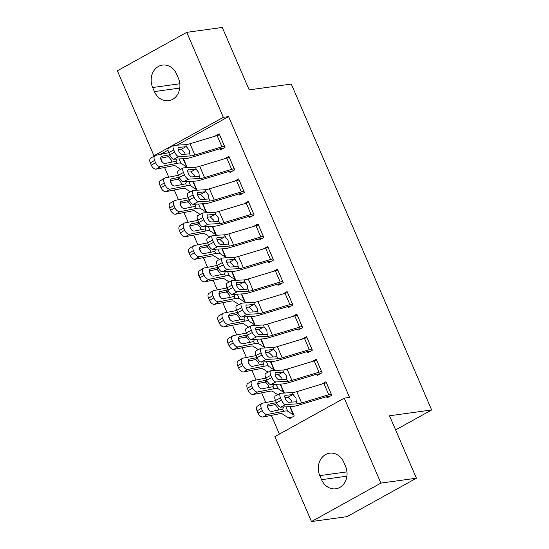 <?xml version="1.0" encoding="UTF-8"?>
<svg xmlns="http://www.w3.org/2000/svg" width="549" height="549" viewBox="0 0 549 549"><rect width="100%" height="100%" fill="white"/><g stroke="black" fill="none" stroke-linecap="round" stroke-linejoin="round"><path stroke-width="0.82" d="M160.727 158.544L162.216 162.017M164.57 167.466L168.749 177.183M170.43 181.081L171.926 184.553M174.273 190.002L178.459 199.719M180.134 203.617L181.63 207.09M183.977 212.545L188.163 222.256M189.844 226.161L191.34 229.626M193.687 235.082L197.866 244.799M199.548 248.697L201.044 252.163M203.391 257.618L207.577 267.336M209.258 271.233L210.747 274.706M213.101 280.155L217.28 289.872M218.962 293.77L220.458 297.242M222.805 302.691L226.991 312.408M228.665 316.306L230.161 319.779M232.508 325.234L236.694 334.945M238.376 338.843L239.872 342.315M242.219 347.771L246.398 357.481M248.079 361.386L249.575 364.852M251.922 370.307L256.108 380.025M257.79 383.923L259.279 387.395M261.626 392.844L265.812 402.561M267.493 406.459L268.989 409.931M271.336 415.38L279.393 434.087M154.942 155.628L153.946 155.765L117.356 70.794L186.749 32.35L223.34 117.321L153.946 155.765M186.749 32.35L222.283 27.45L249.171 89.878L291.293 84.072L431.644 409.966L389.522 415.778L416.41 478.206L347.016 516.65L311.482 521.55L274.891 436.585L344.278 398.142L380.876 483.106L311.482 521.55M395.616 429.922L431.644 409.966M197.009 190.201L193.145 181.232M229.537 171.35L230.024 172.475L234.711 169.874L228.885 156.355L224.5 158.785M216.416 235.274L212.552 226.305M248.951 216.423L249.438 217.548L254.125 214.954L248.299 201.428L243.914 203.864M235.83 280.354L231.966 271.378L235.514 279.688A2.491 0.412 -23.3 0 1 235.137 279.667L229.482 275.982A18.666 3.095 156.7 0 0 225.413 276.044L209.08 279.263L204.804 281.788A4.975 2.992 -120.6 0 1 199.815 277.883L198.841 275.625A4.975 2.992 -120.6 0 1 199.356 270.746L203.638 268.214A4.975 2.992 59.4 0 0 203.123 273.1L198.841 275.625M268.365 261.496L268.845 262.628L273.539 260.027L267.713 246.508L263.328 248.937M255.244 325.427L251.38 316.457M287.779 306.575L288.259 307.701L292.946 305.107L287.127 291.581L282.735 294.01M274.658 370.5L270.794 361.53M307.186 351.648L307.673 352.774L312.36 350.18L306.541 336.654L302.149 339.09M289.09 417.508L289.577 418.633L294.264 416.032L290.208 406.61M331.287 394.127L331.267 394.134A8.709 1.448 156.7 0 0 328.741 394.731L301.621 402.939A12.442 2.066 -23.3 0 1 297.318 403.858L285.617 404.51L280.58 407.138L292.281 406.493A18.666 3.095 -23.3 0 0 298.731 405.107L325.852 396.9A2.491 0.412 156.7 0 1 326.573 396.728L327.087 397.853L331.774 395.253L325.948 381.733L321.563 384.163M344.278 398.142L349.548 397.414L228.604 116.594L177.053 145.156M168.021 150.158L160.404 154.379M316.897 374.185L317.377 375.317L322.071 372.716L316.245 359.197L311.859 361.626M284.361 393.043L280.498 384.067M297.483 329.112L297.97 330.237L302.657 327.643L296.831 314.117L292.445 316.547M264.947 347.963L261.084 338.994M278.069 284.039L278.556 285.164L283.243 282.563L277.417 269.044L273.031 271.474M245.54 302.89L241.677 293.921L245.225 302.224A2.491 0.412 -23.3 0 1 244.847 302.204L239.192 298.519A18.666 3.095 156.7 0 0 235.123 298.581L218.79 301.799L214.508 304.324A4.975 2.992 -120.6 0 1 209.519 300.42L208.551 298.169A4.975 2.992 -120.6 0 1 209.066 293.283L213.341 290.75A4.975 2.992 59.4 0 0 212.827 295.637L208.551 298.169M263.348 236.365L263.321 236.365A8.709 1.448 156.7 0 0 260.796 236.962L233.675 245.17A12.442 2.066 -23.3 0 1 229.372 246.096L217.672 246.741L212.635 249.376L224.335 248.724A18.666 3.095 -23.3 0 0 230.786 247.338L257.906 239.138A2.491 0.412 156.7 0 1 258.634 238.966L259.142 240.085L263.829 237.491L258.009 223.965L253.617 226.401M226.126 257.81L222.263 248.841M239.247 193.886L239.728 195.012L244.422 192.418L238.595 178.892L234.203 181.321M206.712 212.738L202.849 203.768M219.833 148.806L220.314 149.939L225.008 147.338L219.181 133.819L214.796 136.248M187.298 167.665L183.435 158.688M152.663 87.524A15.928 13.464 82.1 0 1 162.497 65.098A15.928 13.464 82.1 0 1 176.675 74.225L178.418 78.281A15.928 13.464 82.1 0 1 168.591 100.707A15.928 13.464 82.1 0 1 154.413 91.58L152.663 87.524L179.839 83.777M416.41 478.206L380.876 483.106M228.604 116.594L223.34 117.321M345.561 466.382A15.928 13.464 82.1 0 1 335.734 488.802A15.928 13.464 82.1 0 1 321.556 479.682L319.806 475.619A15.928 13.464 82.1 0 1 329.633 453.193A15.928 13.464 82.1 0 1 343.818 462.32L345.561 466.382M326.573 396.728L329.956 396.261M326.435 382.859L326.408 382.866A8.709 1.448 156.7 0 0 323.889 383.463L296.769 391.663A12.442 2.066 -23.3 0 1 292.466 392.59L280.765 393.242A4.975 2.024 62.4 0 0 280.402 393.338A4.975 2.024 62.4 0 0 280.525 397.867L281.493 400.118A4.975 2.024 62.4 0 0 285.617 404.51M291.931 402.081L291.505 400.66L287.971 397.27L292.528 394.662L285.048 395.321M280.525 397.867L275.488 400.502L276.456 402.753L281.493 400.118M275.488 400.502A4.975 2.024 -117.6 0 1 275.365 395.966L280.402 393.338M284.931 397.435L287.971 397.27M280.58 407.138A4.975 2.024 -117.6 0 1 276.456 402.753M292.528 394.662L293.509 395.019L295.993 398.094L296.268 401.429L295.63 401.875L288.671 402.259A3.98 1.62 -117.6 0 1 285.377 398.752A3.98 1.62 -117.6 0 1 285.274 395.129A3.98 1.62 -117.6 0 1 285.569 395.047M297.318 403.858L296.268 401.429L295.63 401.875M275.55 400.64L262.463 403.22A4.975 2.992 59.4 0 0 261.873 403.44A4.975 2.992 59.4 0 0 261.358 408.326L257.083 410.858A4.975 2.992 -120.6 0 1 257.598 405.972L261.873 403.44M293.777 414.907L293.756 414.914A2.491 0.412 -23.3 0 1 293.379 414.893L287.724 411.208A18.666 3.095 156.7 0 0 283.655 411.27L267.315 414.488L263.04 417.014A4.975 2.992 -120.6 0 1 258.051 413.109L257.083 410.858M292.445 417.041L289.062 417.508A8.709 1.448 -23.3 0 1 287.738 417.439L282.09 413.754A12.442 2.066 156.7 0 0 279.372 413.802L263.04 417.014M283.504 406.981L282.749 409.183L271.933 411.379A3.98 2.395 -120.6 0 1 267.939 408.257A3.98 2.395 -120.6 0 1 268.351 404.345A3.98 2.395 -120.6 0 1 268.825 404.167L276.422 402.671M258.051 413.109L262.333 410.583L261.358 408.326M262.333 410.583A4.975 2.992 59.4 0 0 267.315 414.488M278.666 410.055L278.144 407.982L275.564 404.956L274.26 404.785L267.487 406.116M321.584 371.591L321.556 371.591A8.709 1.448 156.7 0 0 319.031 372.195L291.91 380.395A12.442 2.066 -23.3 0 1 287.607 381.322L275.914 381.967L270.877 384.602A4.975 2.024 -117.6 0 1 266.752 380.217L271.789 377.582A4.975 2.024 62.4 0 0 275.914 381.967M320.252 373.725L316.869 374.192A2.491 0.412 156.7 0 0 316.149 374.363L289.028 382.571A18.666 3.095 -23.3 0 1 282.57 383.957L270.877 384.602M316.732 360.322L316.704 360.322A8.709 1.448 156.7 0 0 314.179 360.919L287.058 369.127A12.442 2.066 -23.3 0 1 282.756 370.053L271.062 370.699A4.975 2.024 62.4 0 0 270.698 370.801A4.975 2.024 62.4 0 0 270.815 375.331L271.789 377.582M282.22 379.544L281.795 378.124L278.268 374.734L282.817 372.126L275.337 372.785M270.815 375.331L265.785 377.959L266.752 380.217M265.785 377.959A4.975 2.024 -117.6 0 1 265.661 373.43L270.698 370.801M275.227 374.898L278.268 374.734M282.817 372.126L283.806 372.483L286.283 375.557L286.564 378.892L285.926 379.338L278.967 379.723A3.98 1.62 -117.6 0 1 275.667 376.216A3.98 1.62 -117.6 0 1 275.571 372.593A3.98 1.62 -117.6 0 1 275.859 372.51M287.607 381.322L286.564 378.892L285.926 379.338M307.021 337.786L311.853 349.054A8.709 1.448 156.7 0 0 309.327 349.651L282.207 357.859A12.442 2.066 -23.3 0 1 277.904 358.785L266.203 359.43L261.166 362.066A4.975 2.024 -117.6 0 1 257.049 357.68L262.086 355.045A4.975 2.024 62.4 0 0 266.203 359.43M310.542 351.188L307.159 351.655A2.491 0.412 156.7 0 0 306.438 351.827L279.317 360.027A18.666 3.095 -23.3 0 1 272.867 361.414L261.166 362.066M307.001 337.786A8.709 1.448 156.7 0 0 304.475 338.383L277.355 346.591A12.442 2.066 -23.3 0 1 273.052 347.517L261.351 348.162A4.975 2.024 62.4 0 0 260.988 348.258A4.975 2.024 62.4 0 0 261.111 352.794L262.086 355.045M272.517 357.008L272.091 355.58L268.557 352.197L273.114 349.589L265.634 350.248M261.111 352.794L256.074 355.423L257.049 357.68M256.074 355.423A4.975 2.024 -117.6 0 1 255.951 350.893L260.988 348.258M265.517 352.362L268.557 352.197M273.114 349.589L274.095 349.939L276.579 353.014L276.861 356.356L276.222 356.802L269.264 357.186A3.98 1.62 -117.6 0 1 265.963 353.68A3.98 1.62 -117.6 0 1 265.867 350.049A3.98 1.62 -117.6 0 1 266.155 349.974M277.904 358.785L276.861 356.356L276.222 356.802M265.84 378.103L252.76 380.683A4.975 2.992 59.4 0 0 252.169 380.903A4.975 2.992 59.4 0 0 251.655 385.789L247.373 388.315A4.975 2.992 -120.6 0 1 247.887 383.435L252.169 380.903M284.073 392.37L284.046 392.377A2.491 0.412 -23.3 0 1 283.668 392.357L278.014 388.671A18.666 3.095 156.7 0 0 273.944 388.733L257.611 391.952L253.336 394.477A4.975 2.992 -120.6 0 1 248.347 390.572L247.373 388.315M277.753 394.717L272.379 391.217A12.442 2.066 156.7 0 0 269.669 391.259L253.336 394.477M273.793 384.444L273.045 386.64L262.223 388.843A3.98 2.395 -120.6 0 1 258.236 385.714A3.98 2.395 -120.6 0 1 258.648 381.809A3.98 2.395 -120.6 0 1 259.121 381.63L266.718 380.134M248.347 390.572L252.622 388.04L251.655 385.789M252.622 388.04A4.975 2.992 59.4 0 0 257.611 391.952M268.962 387.519L268.434 385.446L265.86 382.42L264.556 382.241L257.783 383.579M256.136 355.567L243.056 358.147A4.975 2.992 59.4 0 0 242.459 358.367A4.975 2.992 59.4 0 0 241.944 363.253L237.669 365.778A4.975 2.992 -120.6 0 1 238.184 360.892L242.459 358.367M274.37 369.834L274.342 369.834A2.491 0.412 -23.3 0 1 273.965 369.82L268.31 366.128A18.666 3.095 156.7 0 0 264.241 366.197L247.908 369.415L243.626 371.941A4.975 2.992 -120.6 0 1 238.637 368.036L237.669 365.778M268.049 372.181L262.676 368.681A12.442 2.066 156.7 0 0 259.965 368.722L243.626 371.941M264.09 361.901L263.342 364.104L252.519 366.307A3.98 2.395 -120.6 0 1 248.525 363.177A3.98 2.395 -120.6 0 1 248.937 359.272A3.98 2.395 -120.6 0 1 249.411 359.094L257.007 357.598M238.637 368.036L242.919 365.504L241.944 363.253M242.919 365.504A4.975 2.992 59.4 0 0 247.908 369.415M259.252 364.975L258.73 362.903L256.157 359.883L254.853 359.705L248.079 361.043M297.318 315.243L302.142 326.518A8.709 1.448 156.7 0 0 299.624 327.115L272.503 335.322A12.442 2.066 -23.3 0 1 268.2 336.249L256.5 336.894L251.463 339.529A4.975 2.024 -117.6 0 1 247.338 335.144L252.375 332.509A4.975 2.024 62.4 0 0 256.5 336.894M300.838 328.652L297.455 329.119A2.491 0.412 156.7 0 0 296.734 329.283L269.614 337.491A18.666 3.095 -23.3 0 1 263.163 338.877L251.463 339.529M297.29 315.25A8.709 1.448 156.7 0 0 294.765 315.847L267.644 324.054A12.442 2.066 -23.3 0 1 263.342 324.974L251.648 325.626A4.975 2.024 62.4 0 0 251.284 325.722A4.975 2.024 62.4 0 0 251.408 330.251L252.375 332.509M262.806 334.471L262.388 333.044L258.853 329.654L263.41 327.053L255.93 327.712M251.408 330.251L246.371 332.886L247.338 335.144M246.371 332.886A4.975 2.024 -117.6 0 1 246.247 328.357L251.284 325.722M255.813 329.825L258.853 329.654M263.41 327.053L264.392 327.403L266.869 330.477L267.15 333.819L266.512 334.266L259.553 334.65A3.98 1.62 -117.6 0 1 256.253 331.136A3.98 1.62 -117.6 0 1 256.157 327.513A3.98 1.62 -117.6 0 1 256.452 327.437M268.2 336.249L267.15 333.819L266.512 334.266M292.466 303.974L292.439 303.981A8.709 1.448 156.7 0 0 289.913 304.578L262.793 312.786A12.442 2.066 -23.3 0 1 258.49 313.705L246.796 314.357L241.759 316.993A4.975 2.024 -117.6 0 1 237.635 312.601L242.672 309.972A4.975 2.024 62.4 0 0 246.796 314.357M291.128 306.109L287.751 306.575A2.491 0.412 156.7 0 0 287.031 306.747L259.91 314.954A18.666 3.095 -23.3 0 1 253.453 316.341L241.759 316.993M287.614 292.706L287.587 292.713A8.709 1.448 156.7 0 0 285.061 293.31L257.941 301.518A12.442 2.066 -23.3 0 1 253.638 302.437L241.937 303.089A4.975 2.024 62.4 0 0 241.574 303.185A4.975 2.024 62.4 0 0 241.697 307.714L242.672 309.972M253.103 311.928L252.677 310.508L249.143 307.117L253.7 304.51L246.22 305.169M241.697 307.714L236.66 310.35L237.635 312.601M236.66 310.35A4.975 2.024 -117.6 0 1 236.537 305.82L241.574 303.185M246.103 307.289L249.143 307.117M253.7 304.51L254.681 304.867L257.165 307.941L257.447 311.283L256.808 311.722L249.85 312.113A3.98 1.62 -117.6 0 1 246.549 308.6A3.98 1.62 -117.6 0 1 246.453 304.976A3.98 1.62 -117.6 0 1 246.741 304.901M258.49 313.705L257.447 311.283L256.808 311.722M246.432 333.03L233.346 335.604A4.975 2.992 59.4 0 0 232.755 335.83A4.975 2.992 59.4 0 0 232.241 340.716L227.965 343.242A4.975 2.992 -120.6 0 1 228.48 338.356L232.755 335.83M264.659 347.297L264.632 347.297A2.491 0.412 -23.3 0 1 264.254 347.277L258.606 343.592A18.666 3.095 156.7 0 0 254.537 343.66L238.197 346.872L233.922 349.404A4.975 2.992 -120.6 0 1 228.933 345.493L227.965 343.242M258.339 349.644L252.965 346.144A12.442 2.066 156.7 0 0 250.255 346.186L233.922 349.404M254.379 339.364L253.631 341.567L242.809 343.763A3.98 2.395 -120.6 0 1 238.822 340.641A3.98 2.395 -120.6 0 1 239.234 336.736A3.98 2.395 -120.6 0 1 239.707 336.558L247.304 335.055M228.933 345.493L233.208 342.967L232.241 340.716M233.208 342.967A4.975 2.992 59.4 0 0 238.197 346.872M249.548 342.439L249.02 340.366L246.446 337.347L245.142 337.168L238.369 338.5M236.722 310.494L223.642 313.067A4.975 2.992 59.4 0 0 223.052 313.294A4.975 2.992 59.4 0 0 222.537 318.18L218.255 320.705A4.975 2.992 -120.6 0 1 218.77 315.819L223.052 313.294M251.353 316.457L254.928 324.761A2.491 0.412 -23.3 0 1 254.551 324.74L248.896 321.055A18.666 3.095 156.7 0 0 244.827 321.117L228.494 324.335L224.218 326.868A4.975 2.992 -120.6 0 1 219.229 322.956L218.255 320.705M248.635 327.108L243.262 323.608A12.442 2.066 156.7 0 0 240.551 323.649L224.218 326.868M244.676 316.828L243.928 319.031L233.105 321.227A3.98 2.395 -120.6 0 1 229.111 318.104A3.98 2.395 -120.6 0 1 229.523 314.193A3.98 2.395 -120.6 0 1 229.997 314.014L237.6 312.518M219.229 322.956L223.505 320.431L222.537 318.18M223.505 320.431A4.975 2.992 59.4 0 0 228.494 324.335M239.838 319.902L239.316 317.83L236.743 314.81L235.439 314.632L228.665 315.963M282.756 281.438L282.735 281.445A8.709 1.448 156.7 0 0 280.21 282.042L253.089 290.249A12.442 2.066 -23.3 0 1 248.786 291.169L237.086 291.821L232.049 294.449A4.975 2.024 -117.6 0 1 227.924 290.064L232.961 287.436A4.975 2.024 62.4 0 0 237.086 291.821M281.424 283.572L278.041 284.039A2.491 0.412 156.7 0 0 277.32 284.21L250.2 292.418A18.666 3.095 -23.3 0 1 243.749 293.804L232.049 294.449M277.904 270.17L277.876 270.177A8.709 1.448 156.7 0 0 275.358 270.774L248.237 278.974A12.442 2.066 -23.3 0 1 243.934 279.901L232.234 280.553A4.975 2.024 62.4 0 0 231.87 280.649A4.975 2.024 62.4 0 0 231.994 285.178L232.961 287.436M243.399 289.392L242.974 287.971L239.439 284.581L243.996 281.973L236.516 282.632M231.994 285.178L226.957 287.813L227.924 290.064M226.957 287.813A4.975 2.024 -117.6 0 1 226.833 283.277L231.87 280.649M236.399 284.753L239.439 284.581M243.996 281.973L244.978 282.33L247.462 285.405L247.743 288.74L247.098 289.186L240.139 289.57A3.98 1.62 -117.6 0 1 236.845 286.063A3.98 1.62 -117.6 0 1 236.743 282.44A3.98 1.62 -117.6 0 1 237.038 282.358M248.786 291.169L247.743 288.74L247.098 289.186M227.018 287.951L213.932 290.531A4.975 2.992 59.4 0 0 213.341 290.75M238.925 304.571L233.558 301.065A12.442 2.066 156.7 0 0 230.841 301.113L214.508 304.324M234.972 294.291L234.224 296.487L223.402 298.69A3.98 2.395 -120.6 0 1 219.408 295.568A3.98 2.395 -120.6 0 1 219.82 291.656A3.98 2.395 -120.6 0 1 220.293 291.478L227.89 289.982M209.519 300.42L213.801 297.894L212.827 295.637M213.801 297.894A4.975 2.992 59.4 0 0 218.79 301.799M230.134 297.366L229.612 295.293L227.032 292.267L225.728 292.095L218.955 293.427M273.052 258.902L273.025 258.902A8.709 1.448 156.7 0 0 270.499 259.505L243.379 267.706A12.442 2.066 -23.3 0 1 239.076 268.633L227.382 269.284L222.345 271.913A4.975 2.024 -117.6 0 1 218.221 267.528L223.258 264.892A4.975 2.024 62.4 0 0 227.382 269.284M271.721 261.036L268.337 261.502A2.491 0.412 156.7 0 0 267.617 261.674L240.496 269.882A18.666 3.095 -23.3 0 1 234.039 271.268L222.345 271.913M273.025 258.902L268.173 247.633A8.709 1.448 156.7 0 0 265.647 248.23L238.527 256.438A12.442 2.066 -23.3 0 1 234.224 257.364L222.53 258.009A4.975 2.024 62.4 0 0 222.167 258.112A4.975 2.024 62.4 0 0 222.29 262.642L223.258 264.892M233.689 266.855L233.263 265.435L229.736 262.045L234.286 259.437L226.806 260.096M222.29 262.642L217.253 265.277L218.221 267.528M217.253 265.277A4.975 2.024 -117.6 0 1 217.129 260.741L222.167 258.112M226.696 262.209L229.736 262.045M234.286 259.437L235.274 259.794L237.751 262.868L238.033 266.203L237.394 266.649L230.436 267.034A3.98 1.62 -117.6 0 1 227.135 263.527A3.98 1.62 -117.6 0 1 227.039 259.903A3.98 1.62 -117.6 0 1 227.327 259.821M239.076 268.633L238.033 266.203L237.394 266.649M217.308 265.414L204.228 267.994A4.975 2.992 59.4 0 0 203.638 268.214M229.221 282.035L223.848 278.528A12.442 2.066 156.7 0 0 221.137 278.569L204.804 281.788M225.262 271.755L224.514 273.951L213.691 276.154A3.98 2.395 -120.6 0 1 209.704 273.025A3.98 2.395 -120.6 0 1 210.116 269.12A3.98 2.395 -120.6 0 1 210.59 268.941L218.186 267.445M199.815 277.883L204.091 275.358L203.123 273.1M204.091 275.358A4.975 2.992 59.4 0 0 209.08 279.263M220.43 274.829L219.902 272.757L217.329 269.731L216.025 269.552L209.251 270.89M258.634 238.966L262.01 238.499M263.321 236.365L258.469 225.097A8.709 1.448 156.7 0 0 255.944 225.694L228.823 233.901A12.442 2.066 -23.3 0 1 224.52 234.828L212.82 235.473A4.975 2.024 62.4 0 0 212.456 235.569A4.975 2.024 62.4 0 0 212.58 240.105L213.554 242.356A4.975 2.024 62.4 0 0 217.672 246.741M223.985 244.319L223.56 242.891L220.025 239.508L224.582 236.9L217.102 237.559M212.58 240.105L207.543 242.733L208.517 244.991L213.554 242.356M207.543 242.733A4.975 2.024 -117.6 0 1 207.419 238.204L212.456 235.569M216.985 239.673L220.025 239.508M212.635 249.376A4.975 2.024 -117.6 0 1 208.517 244.991M224.582 236.9L225.564 237.25L228.048 240.325L228.329 243.667L227.691 244.113L220.732 244.497A3.98 1.62 -117.6 0 1 217.431 240.99A3.98 1.62 -117.6 0 1 217.335 237.36A3.98 1.62 -117.6 0 1 217.624 237.285M229.372 246.096L228.329 243.667L227.691 244.113M207.604 242.878L194.524 245.458A4.975 2.992 59.4 0 0 193.927 245.678A4.975 2.992 59.4 0 0 193.413 250.564L189.137 253.089A4.975 2.992 -120.6 0 1 189.652 248.203L193.927 245.678M225.838 257.145L225.811 257.145A2.491 0.412 -23.3 0 1 225.433 257.131L219.778 253.439A18.666 3.095 156.7 0 0 215.709 253.508L199.376 256.726L195.094 259.252A4.975 2.992 -120.6 0 1 190.105 255.347L189.137 253.089M219.518 259.492L214.144 255.992A12.442 2.066 156.7 0 0 211.434 256.033L195.094 259.252M215.558 249.212L214.81 251.415L203.988 253.617A3.98 2.395 -120.6 0 1 199.994 250.488A3.98 2.395 -120.6 0 1 200.406 246.583A3.98 2.395 -120.6 0 1 200.879 246.405L208.476 244.909M190.105 255.347L194.387 252.814L193.413 250.564M194.387 252.814A4.975 2.992 59.4 0 0 199.376 256.726M210.72 252.286L210.198 250.214L207.625 247.194L206.321 247.016L199.548 248.354M253.638 213.829L253.611 213.829A8.709 1.448 156.7 0 0 251.092 214.426L223.971 222.633A12.442 2.066 -23.3 0 1 219.669 223.56L207.968 224.205L202.931 226.84A4.975 2.024 -117.6 0 1 198.807 222.455L203.844 219.82A4.975 2.024 62.4 0 0 207.968 224.205M252.307 215.963L248.923 216.43A2.491 0.412 156.7 0 0 248.203 216.594L221.082 224.802A18.666 3.095 -23.3 0 1 214.632 226.188L202.931 226.84M248.786 202.554L248.759 202.56A8.709 1.448 156.7 0 0 246.233 203.157L219.113 211.365A12.442 2.066 -23.3 0 1 214.81 212.291L203.116 212.937A4.975 2.024 62.4 0 0 202.753 213.033A4.975 2.024 62.4 0 0 202.876 217.569L203.844 219.82M214.275 221.782L213.856 220.355L210.322 216.965L214.879 214.364L207.398 215.023M202.876 217.569L197.839 220.197L198.807 222.455M197.839 220.197A4.975 2.024 -117.6 0 1 197.715 215.668L202.753 213.033M207.282 217.136L210.322 216.965M214.879 214.364L215.86 214.714L218.337 217.788L218.619 221.13L217.98 221.576L211.022 221.961A3.98 1.62 -117.6 0 1 207.721 218.447A3.98 1.62 -117.6 0 1 207.625 214.824A3.98 1.62 -117.6 0 1 207.92 214.748M219.669 223.56L218.619 221.13L217.98 221.576M197.901 220.341L184.814 222.915A4.975 2.992 59.4 0 0 184.224 223.141A4.975 2.992 59.4 0 0 183.709 228.027L179.434 230.553A4.975 2.992 -120.6 0 1 179.948 225.666L184.224 223.141M216.128 234.608L216.1 234.608A2.491 0.412 -23.3 0 1 215.723 234.588L210.075 230.903A18.666 3.095 156.7 0 0 206.005 230.971L189.666 234.19L185.39 236.715A4.975 2.992 -120.6 0 1 180.401 232.81L179.434 230.553M209.807 236.955L204.434 233.455A12.442 2.066 156.7 0 0 201.723 233.497L185.39 236.715M205.848 226.675L205.1 228.878L194.277 231.081A3.98 2.395 -120.6 0 1 190.29 227.952A3.98 2.395 -120.6 0 1 190.702 224.047A3.98 2.395 -120.6 0 1 191.176 223.868L198.772 222.366M180.401 232.81L184.677 230.278L183.709 228.027M184.677 230.278A4.975 2.992 59.4 0 0 189.666 234.19M201.016 229.75L200.488 227.677L197.915 224.658L196.611 224.479L189.837 225.811M243.934 191.285L243.907 191.292A8.709 1.448 156.7 0 0 241.382 191.889L214.261 200.097A12.442 2.066 -23.3 0 1 209.958 201.016L198.264 201.668L193.227 204.303A4.975 2.024 -117.6 0 1 189.103 199.911L194.14 197.283A4.975 2.024 62.4 0 0 198.264 201.668M242.596 193.42L239.22 193.886A2.491 0.412 156.7 0 0 238.499 194.058L211.379 202.265A18.666 3.095 -23.3 0 1 204.921 203.652L193.227 204.303M239.083 180.017L239.055 180.024A8.709 1.448 156.7 0 0 236.53 180.621L209.409 188.829A12.442 2.066 -23.3 0 1 205.106 189.748L193.406 190.4A4.975 2.024 62.4 0 0 193.042 190.496A4.975 2.024 62.4 0 0 193.166 195.025L194.14 197.283M204.571 199.239L204.146 197.818L200.611 194.428L205.168 191.821L197.688 192.479M193.166 195.025L188.129 197.661L189.103 199.911M188.129 197.661A4.975 2.024 -117.6 0 1 188.005 193.131L193.042 190.496M197.571 194.6L200.611 194.428M205.168 191.821L206.149 192.177L208.634 195.252L208.915 198.594L208.277 199.033L201.318 199.424A3.98 1.62 -117.6 0 1 198.017 195.911A3.98 1.62 -117.6 0 1 197.921 192.287A3.98 1.62 -117.6 0 1 198.21 192.212M209.958 201.016L208.915 198.594L208.277 199.033M188.19 197.805L175.11 200.378A4.975 2.992 59.4 0 0 174.52 200.605A4.975 2.992 59.4 0 0 174.006 205.491L169.723 208.016A4.975 2.992 -120.6 0 1 170.238 203.13L174.52 200.605M206.424 212.065L206.397 212.072A2.491 0.412 -23.3 0 1 206.019 212.051L200.364 208.366A18.666 3.095 156.7 0 0 196.295 208.435L179.962 211.646L175.687 214.179A4.975 2.992 -120.6 0 1 170.698 210.267L169.723 208.016M200.104 214.419L194.73 210.919A12.442 2.066 156.7 0 0 192.02 210.96L175.687 214.179M196.144 204.139L195.396 206.342L184.574 208.538A3.98 2.395 -120.6 0 1 180.58 205.415A3.98 2.395 -120.6 0 1 180.998 201.504A3.98 2.395 -120.6 0 1 181.465 201.325L189.069 199.829M170.698 210.267L174.973 207.742L174.006 205.491M174.973 207.742A4.975 2.992 59.4 0 0 179.962 211.646M191.313 207.213L190.784 205.141L188.211 202.121L186.907 201.943L180.134 203.274M229.372 157.481L234.203 168.756A8.709 1.448 156.7 0 0 231.678 169.353L204.557 177.56A12.442 2.066 -23.3 0 1 200.255 178.48L188.554 179.132L183.517 181.76A4.975 2.024 -117.6 0 1 179.393 177.375L184.43 174.747A4.975 2.024 62.4 0 0 188.554 179.132M232.893 170.883L229.509 171.35A2.491 0.412 156.7 0 0 228.789 171.521L201.668 179.729A18.666 3.095 -23.3 0 1 195.218 181.115L183.517 181.76M229.345 157.488A8.709 1.448 156.7 0 0 226.826 158.085L199.706 166.292A12.442 2.066 -23.3 0 1 195.403 167.212L183.702 167.864A4.975 2.024 62.4 0 0 183.339 167.96A4.975 2.024 62.4 0 0 183.462 172.489L184.43 174.747M194.868 176.703L194.442 175.282L190.908 171.892L195.465 169.284L187.984 169.943M183.462 172.489L178.425 175.124L179.393 177.375M178.425 175.124A4.975 2.024 -117.6 0 1 178.301 170.588L183.339 167.96M187.868 172.063L190.908 171.892M195.465 169.284L196.446 169.641L198.93 172.715L199.212 176.051L198.566 176.497L191.608 176.881A3.98 1.62 -117.6 0 1 188.314 173.374A3.98 1.62 -117.6 0 1 188.211 169.751A3.98 1.62 -117.6 0 1 188.506 169.675M200.255 178.48L199.212 176.051L198.566 176.497M178.487 175.268L165.4 177.842A4.975 2.992 59.4 0 0 164.81 178.068A4.975 2.992 59.4 0 0 164.295 182.947L160.02 185.48A4.975 2.992 -120.6 0 1 160.534 180.594L164.81 178.068M196.72 189.529L196.693 189.535A2.491 0.412 -23.3 0 1 196.316 189.515L190.661 185.83A18.666 3.095 156.7 0 0 186.591 185.891L170.259 189.11L165.976 191.642A4.975 2.992 -120.6 0 1 160.987 187.731L160.02 185.48M190.393 191.882L185.027 188.376A12.442 2.066 156.7 0 0 182.309 188.424L165.976 191.642M186.44 181.602L185.692 183.805L174.87 186.001A3.98 2.395 -120.6 0 1 170.876 182.879A3.98 2.395 -120.6 0 1 171.288 178.967A3.98 2.395 -120.6 0 1 171.762 178.789L179.358 177.293M160.987 187.731L165.27 185.205L164.295 182.947M165.27 185.205A4.975 2.992 59.4 0 0 170.259 189.11M181.602 184.677L181.081 182.604L178.507 179.578L177.197 179.406L170.423 180.738M219.669 134.944L224.493 146.219A8.709 1.448 156.7 0 0 221.968 146.816L194.847 155.017A12.442 2.066 -23.3 0 1 190.544 155.943L178.85 156.595L173.813 159.224A4.975 2.024 -117.6 0 1 169.689 154.839L174.726 152.203A4.975 2.024 62.4 0 0 178.85 156.595M223.189 148.347L219.806 148.813A2.491 0.412 156.7 0 0 219.085 148.985L191.965 157.192A18.666 3.095 -23.3 0 1 185.514 158.579L173.813 159.224M219.641 134.944A8.709 1.448 156.7 0 0 217.116 135.548L189.995 143.749A12.442 2.066 -23.3 0 1 185.692 144.675L173.999 145.32A4.975 2.024 62.4 0 0 173.635 145.423A4.975 2.024 62.4 0 0 173.758 149.952L174.726 152.203M185.157 154.166L184.732 152.746L181.204 149.355L185.754 146.748L178.274 147.407M173.758 149.952L168.721 152.588L169.689 154.839M168.721 152.588A4.975 2.024 -117.6 0 1 168.598 148.052L173.635 145.423M178.164 149.52L181.204 149.355M185.754 146.748L186.742 147.105L189.22 150.179L189.501 153.514L188.863 153.96L181.904 154.344A3.98 1.62 -117.6 0 1 178.603 150.838A3.98 1.62 -117.6 0 1 178.507 147.214A3.98 1.62 -117.6 0 1 178.796 147.132M190.544 155.943L189.501 153.514L188.863 153.96M168.783 152.725L155.696 155.305A4.975 2.992 59.4 0 0 155.106 155.525A4.975 2.992 59.4 0 0 154.592 160.411L150.309 162.943A4.975 2.992 -120.6 0 1 150.824 158.057L155.106 155.525M187.01 166.992L186.983 166.999A2.491 0.412 -23.3 0 1 186.605 166.978L180.95 163.293A18.666 3.095 156.7 0 0 176.881 163.355L160.548 166.573L156.273 169.099A4.975 2.992 -120.6 0 1 151.284 165.194L150.309 162.943M180.69 169.346L175.316 165.839A12.442 2.066 156.7 0 0 172.606 165.887L156.273 169.099M176.73 159.066L175.982 161.262L165.16 163.465A3.98 2.395 -120.6 0 1 161.173 160.335A3.98 2.395 -120.6 0 1 161.584 156.431A3.98 2.395 -120.6 0 1 162.058 156.252L169.655 154.756M151.284 165.194L155.559 162.669L154.592 160.411M155.559 162.669A4.975 2.992 59.4 0 0 160.548 166.573M171.899 162.14L171.37 160.068L168.797 157.041L167.493 156.863L160.72 158.201M321.556 479.682L346.913 476.182M319.806 475.619L346.982 471.872M154.413 91.58L179.77 88.08M326.408 382.866L331.267 394.134M292.466 392.59L293.509 395.019M296.769 391.663L301.621 402.939M323.889 383.463L328.741 394.731M283.655 411.27L282.749 409.177M287.724 411.208L285.844 406.85M293.756 414.914L290.181 406.61M293.379 414.893L289.817 406.631M268.825 404.167L267.967 404.675M274.26 404.785L276.778 403.433M316.704 360.322L321.556 371.591M282.756 370.053L283.806 372.483M287.058 369.127L291.91 380.395M314.179 360.919L319.031 372.195M273.052 347.517L274.095 349.939M277.355 346.591L282.207 357.859M304.475 338.383L309.327 349.651M273.944 388.733L273.045 386.64M278.014 388.671L276.14 384.314M284.046 392.377L280.47 384.074M283.668 392.357L280.107 384.087M259.121 381.63L258.263 382.138M264.556 382.241L267.068 380.896M264.241 366.197L263.342 364.104M268.31 366.128L266.43 361.77M274.342 369.834L270.767 361.53M273.965 369.82L270.403 361.551M249.411 359.094L248.553 359.595M254.853 359.705L257.364 358.353M263.342 324.974L264.392 327.403M267.644 324.054L272.503 335.322M294.765 315.847L299.624 327.115M287.587 292.713L292.439 303.981M253.638 302.437L254.681 304.867M257.941 301.518L262.793 312.786M285.061 293.31L289.913 304.578M254.537 343.66L253.631 341.567M258.606 343.592L256.726 339.234M264.632 347.297L261.056 338.994M264.254 347.277L260.7 339.014M239.707 336.558L238.849 337.059M245.142 337.168L247.654 335.816M244.827 321.117L243.928 319.031M248.896 321.055L247.023 316.698M254.551 324.74L250.989 316.478M229.997 314.014L229.146 314.522M235.439 314.632L237.95 313.28M277.876 270.177L282.735 281.445M243.934 279.901L244.978 282.33M248.237 278.974L253.089 290.249M275.358 270.774L280.21 282.042M235.123 298.581L234.217 296.494M239.192 298.519L237.312 294.161M244.847 302.204L241.286 293.941M220.293 291.478L219.435 291.986M225.728 292.095L228.247 290.744M234.224 257.364L235.274 259.794M238.527 256.438L243.379 267.706M265.647 248.23L270.499 259.505M225.413 276.044L224.514 273.951M229.482 275.982L227.609 271.625M235.137 279.667L231.582 271.405M210.59 268.941L209.732 269.449M216.025 269.552L218.536 268.207M224.52 234.828L225.564 237.25M228.823 233.901L233.675 245.17M255.944 225.694L260.796 236.962M215.709 253.508L214.81 251.415M219.778 253.439L217.898 249.081M225.811 257.145L222.235 248.841M225.433 257.131L221.871 248.862M200.879 246.405L200.021 246.913M206.321 247.016L208.833 245.664M248.759 202.56L253.611 213.829M214.81 212.291L215.86 214.714M219.113 211.365L223.971 222.633M246.233 203.157L251.092 214.426M206.005 230.971L205.1 228.878M210.075 230.903L208.195 226.545M216.1 234.608L212.525 226.305M215.723 234.588L212.168 226.325M191.176 223.868L190.318 224.369M196.611 224.479L199.122 223.127M239.055 180.024L243.907 191.292M205.106 189.748L206.149 192.177M209.409 188.829L214.261 200.097M236.53 180.621L241.382 191.889M196.295 208.435L195.396 206.342M200.364 208.366L198.491 204.008M206.397 212.072L202.821 203.768M206.019 212.051L202.457 203.789M181.465 201.325L180.614 201.833M186.907 201.943L189.419 200.591M195.403 167.212L196.446 169.641M199.706 166.292L204.557 177.56M226.826 158.085L231.678 169.353M186.591 185.891L185.686 183.805M190.661 185.83L188.781 181.472M196.693 189.535L193.118 181.232M196.316 189.515L192.754 181.252M171.762 178.789L170.904 179.297M177.197 179.406L179.715 178.054M185.692 144.675L186.742 147.105M189.995 143.749L194.847 155.017M217.116 135.548L221.968 146.816M176.881 163.355L175.982 161.262M180.95 163.293L179.077 158.935M186.983 166.999L183.407 158.695M186.605 166.978L183.05 158.716M162.058 156.252L161.2 156.76M167.493 156.863L170.005 155.518"/></g></svg>
